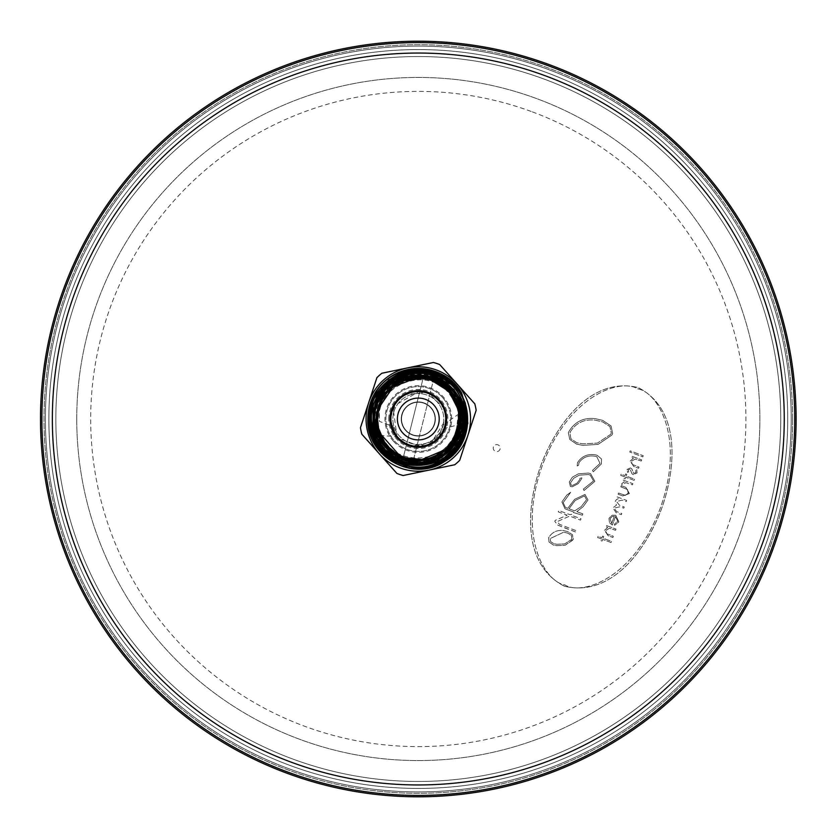 <?xml version="1.0" encoding="UTF-8"?>
<svg xmlns="http://www.w3.org/2000/svg" width="838" height="838" viewBox="0 0 838 838"><rect width="100%" height="100%" fill="white"/><g stroke="black" fill="none" stroke-linecap="round" stroke-linejoin="round"><path stroke-width="0.63" stroke-dasharray="4.19 3.14" d="M360.455 427.705A58.492 58.492 0 0 0 361.807 434.168L396.919 473.449A58.492 58.492 0 0 0 403.193 475.513L454.762 464.744A58.492 58.492 0 0 0 459.685 460.345L476.152 410.295A58.492 58.492 0 0 0 474.8 403.832L439.688 364.551A58.492 58.492 0 0 0 433.414 362.487L381.835 373.256A58.492 58.492 0 0 0 376.922 377.655L360.455 427.705L376.922 377.655A58.492 58.492 0 0 1 381.835 373.256L433.414 362.487A58.492 58.492 0 0 1 439.688 364.551L474.8 403.832A58.492 58.492 0 0 1 476.152 410.295L459.685 460.345A58.492 58.492 0 0 1 454.762 464.744L403.193 475.513A58.492 58.492 0 0 1 396.919 473.449L361.807 434.168A58.492 58.492 0 0 1 360.455 427.705L376.922 377.655A58.492 58.492 0 0 1 381.835 373.256L433.414 362.487A58.492 58.492 0 0 1 439.688 364.551L474.8 403.832A58.492 58.492 0 0 1 476.152 410.295L459.685 460.345A58.492 58.492 0 0 1 454.762 464.744L403.193 475.513A58.492 58.492 0 0 1 396.919 473.449L361.807 434.168A58.492 58.492 0 0 1 360.455 427.705M602.553 536.111L601.935 537.787L598.081 536.351L597.641 537.525L601.495 538.96L600.877 540.636L602.051 541.065L602.669 539.389L611.049 542.5L611.489 541.327L603.109 538.216L603.727 536.54L602.553 536.111L601.935 537.787L598.081 536.351L597.641 537.525L601.495 538.96L600.877 540.636L602.051 541.065L602.669 539.389L611.049 542.5L611.489 541.327L603.109 538.216L603.727 536.54L602.553 536.111M615.584 530.265L616.024 529.092L606.471 525.552L606.042 526.725L607.76 527.364L604.523 530.297L608.042 535.66L612.913 537.472L613.353 536.299L606.733 533.691L605.769 530.527L609.509 528.212L615.584 530.265L616.024 529.092L606.471 525.552L606.042 526.725L607.76 527.364L604.523 530.297L608.042 535.66L612.913 537.472L613.353 536.299L606.733 533.691L605.769 530.527L609.509 528.212L615.584 530.265M615.542 516.522L617.763 521.309L614.453 524.085L614.61 525.332L618.884 521.896L615.752 515.265L612.159 515.181L608.985 518.261L609.446 522.797L612.369 525.07L615.542 516.522L617.763 521.309L614.453 524.085L614.61 525.332L618.884 521.896L615.752 515.265L612.159 515.181L608.985 518.261L609.446 522.797L612.369 525.07L615.542 516.522M557.658 525.049L576.052 532.151L576.544 530.821L559.491 524.326L557.134 521.645L569.641 516.093L580.514 520.126L581.006 518.785L571.39 515.213L571.715 514.323L569.945 514.679L558.726 510.52L558.234 511.861L567.179 515.181L555.311 520.335L554.746 521.246L557.658 525.049L564.184 527.751L576.052 532.151L576.544 530.821L559.491 524.326L557.134 521.645L569.641 516.093L580.514 520.126L581.006 518.785L571.39 515.213L571.715 514.323L569.945 514.679L558.726 510.52L558.234 511.861L567.179 515.181L555.311 520.335L554.746 521.246L557.658 525.049M568.646 510.143L573.548 511.966L573.454 512.521L582.337 515.223L582.829 513.883L576.816 511.651L583.196 506.644L587.983 499.982L585.008 494.42L574.575 499.364L567.787 508.31L565.409 507.419L563.178 502.622L570.688 492.283L566.739 495.132L561.9 501.962L565.011 508.792L573.548 511.966L573.454 512.521L582.337 515.223L582.829 513.883L576.816 511.651L583.196 506.644L587.983 499.982L585.008 494.42L574.575 499.364L567.787 508.31L565.409 507.419L563.178 502.622L570.688 492.283L566.739 495.132L561.9 501.962L565.011 508.792L568.646 510.143M569.714 439.416L576.659 444.171L582.798 445.366L598.06 444.412L611.929 435.016L612.609 433.623L611.101 425.966L602.721 420.393L595.514 418.696C583.751 417.272 574.858 421.587 568.845 431.654L568.374 432.628L569.714 439.416L576.659 444.171L582.798 445.366L598.06 444.412L611.929 435.016L612.609 433.623L611.101 425.966L602.721 420.393L595.514 418.696C583.751 417.272 574.858 421.587 568.845 431.654L568.374 432.628L569.714 439.416M595.598 454.866C587.763 453.568 581.729 456.165 577.508 462.66L577.173 465.98L578.597 465.247L579.027 462.649C583.007 457.139 588.475 455.024 595.42 456.322L596.824 456.731L600.029 463.414L592.518 470.348L593.273 471.794L601.359 463.948L601.495 458.973L597.243 455.359L595.598 454.866C587.763 453.568 581.729 456.165 577.508 462.66L577.173 465.98L578.597 465.247L579.027 462.649C583.007 457.139 588.475 455.024 595.42 456.322L596.824 456.731L600.029 463.414L592.518 470.348L593.273 471.794L601.359 463.948L601.495 458.973L597.243 455.359L595.598 454.866M569.285 482.07L570.416 486.469L572.281 486.784L578.23 483.662L581.677 478.739L581.823 477.817L579.865 478.351L579.938 479.315L577.11 483.086L572.48 485.432L571.223 485.244L570.521 482.835L573.695 478.268L579.142 475.198L588.328 474.528L590.162 475.041L593.514 480.97L583.384 489.067L584.034 490.513L594.896 481.347L590.591 473.68L588.475 473.061L578.356 473.826L572.344 477.21L569.285 482.07L570.416 486.469L572.281 486.784L578.23 483.662L581.677 478.739L581.823 477.817L579.865 478.351L579.938 479.315L577.11 483.086L572.48 485.432L571.223 485.244L570.521 482.835L573.695 478.268L579.142 475.198L588.328 474.528L590.162 475.041L593.514 480.97L583.384 489.067L584.034 490.513L594.896 481.347L590.591 473.68L588.475 473.061L578.356 473.826L572.344 477.21L569.285 482.07M548.995 541.945L553.248 544.983L556.631 545.643L565.21 545.213L573.024 539.997L572.543 534.791L567.682 531.585L563.597 530.601C557.029 529.763 552.043 532.13 548.639 537.703L548.995 541.945L553.248 544.983L556.631 545.643L565.21 545.213L573.422 539.232L572.543 534.791L567.682 531.585L563.597 530.601C557.029 529.763 552.043 532.13 548.639 537.703L548.995 541.945M637.655 388.874C656.322 391.315 686.217 435.865 660.103 508.718C632.376 580.975 580.65 595.242 564.917 584.924C546.25 582.473 516.355 537.923 542.469 465.069C570.196 392.813 621.911 378.546 637.655 388.874C656.322 391.315 686.217 435.865 660.103 508.718C632.376 580.975 580.65 595.242 564.917 584.924C546.25 582.473 516.355 537.923 542.469 465.069C570.196 392.813 621.911 378.546 637.655 388.874M642.819 456.878L643.259 455.704L630.186 450.854L629.757 452.028L642.819 456.878L643.259 455.704L630.186 450.854L629.757 452.028L642.819 456.878M641.269 461.057L641.699 459.894L632.156 456.343L631.716 457.517L633.444 458.156L630.197 461.089L633.717 466.462L638.598 468.264L639.027 467.091L632.418 464.482L631.454 461.319L635.183 459.015L641.269 461.057L641.699 459.894L632.156 456.343L631.716 457.517L633.444 458.156L630.197 461.089L633.717 466.462L638.598 468.264L639.027 467.091L632.418 464.482L631.454 461.319L635.183 459.015L641.269 461.057M630.511 467.939L627.107 469.416L627.557 472.37L628.678 471.878L628.28 469.856L630.029 469.091L631.957 473.69L633.266 474.675L637.069 472.904L636.786 469.689L635.613 470.139L635.916 472.412L633.748 473.522L631.821 468.924L630.511 467.939L627.107 469.416L627.557 472.37L628.678 471.878L628.28 469.856L630.029 469.091L631.957 473.69L633.266 474.675L637.069 472.904L636.786 469.689L635.613 470.139L635.916 472.412L633.748 473.522L631.821 468.924L630.511 467.939M625.619 473.941L625.001 475.617L621.147 474.182L620.717 475.356L624.561 476.791L623.943 478.467L625.117 478.896L625.735 477.22L634.115 480.331L634.555 479.158L626.175 476.047L626.793 474.371L625.619 473.941L625.001 475.617L621.147 474.182L620.717 475.356L624.561 476.791L623.943 478.467L625.117 478.896L625.735 477.22L634.115 480.331L634.555 479.158L626.175 476.047L626.793 474.371L625.619 473.941M632.439 484.856L632.879 483.683L623.325 480.143L622.885 481.316L624.289 481.84L621.859 483.578L621.806 484.72L623.063 484.458L623.116 483.798L625.871 482.657L632.439 484.856L632.879 483.683L623.325 480.143L622.885 481.316L624.289 481.84L621.859 483.578L621.806 484.72L625.871 482.657L632.439 484.856M629.401 493.561L625.839 487.36L621.272 485.673L620.832 486.847L627.432 489.497L628.228 493.132L625.368 495.352L618.538 493.037L618.098 494.211L622.749 495.939L629.401 493.561L625.839 487.36L621.272 485.673L620.832 486.847L627.432 489.497L628.228 493.132L625.368 495.352L618.538 493.037L618.098 494.211L622.749 495.939L629.401 493.561M626.216 501.616L626.656 500.443L617.103 496.892L616.674 498.065L618.329 498.683L616.496 499.511L615.281 501.302L616.464 505.199L612.85 507.838L616.202 512.762L621.367 514.679L621.806 513.505L616.632 511.589L614.097 508.079L620.078 506.77L623.797 508.153L624.237 506.98L619.376 505.178L616.527 501.533L622.205 500.118L626.216 501.616L626.656 500.443L617.103 496.892L616.674 498.065L618.329 498.683L616.496 499.511L615.281 501.302L616.464 505.199L612.85 507.838L616.202 512.762L621.367 514.679L621.806 513.505L616.632 511.589L614.097 508.079L620.078 506.77L623.797 508.153L624.237 506.98L619.376 505.178L616.527 501.533L622.205 500.118L626.216 501.616M493.456 446.884A3.488 3.488 0 0 0 497.311 451.535A3.488 3.488 0 0 0 499.406 445.879A3.488 3.488 0 0 0 493.456 446.884M401.329 464.744A48.793 48.793 0 0 1 387.177 381.426A48.793 48.793 0 0 1 466.41 410.83A48.793 48.793 0 0 1 401.329 464.744A48.793 48.793 0 0 0 401.454 464.797L403.162 457.988A41.827 41.827 0 0 1 423.305 377.477L425.013 370.668A48.793 48.793 0 0 1 465.635 430.847A48.793 48.793 0 0 1 401.454 464.797L425.013 370.668A48.793 48.793 0 0 0 401.329 464.744M564.424 586.223C520.492 563.691 527.05 503.271 541.17 464.577C555.667 425.997 590.298 375.969 638.137 387.565C682.09 410.054 675.491 470.516 661.423 509.148C646.842 547.759 612.442 597.808 564.424 586.223C520.492 563.691 527.05 503.271 541.17 464.577C555.667 425.997 590.298 375.969 638.137 387.565C682.09 410.054 675.491 470.516 661.423 509.148C646.842 547.759 612.442 597.808 564.424 586.223M787.73 419A369.432 369.432 0 0 1 233.582 738.938A369.432 369.432 0 0 1 233.582 99.062A369.432 369.432 0 0 1 787.73 419A369.432 369.432 0 0 0 59.184 332.309A369.432 369.432 0 0 0 374.649 785.845A369.432 369.432 0 0 0 787.73 419A369.432 369.432 0 0 1 289.791 765.356A369.432 369.432 0 0 1 461.958 52.155A369.432 369.432 0 0 1 787.73 419A369.432 369.432 0 0 1 233.582 738.938A369.432 369.432 0 0 1 233.582 99.062A369.432 369.432 0 0 1 787.73 419A369.432 369.432 0 0 1 418.298 788.432A369.432 369.432 0 0 1 48.866 419A369.432 369.432 0 0 1 418.298 49.568A369.432 369.432 0 0 1 787.73 419A369.432 369.432 0 0 0 59.184 332.309A369.432 369.432 0 0 0 374.649 785.845A369.432 369.432 0 0 0 787.73 419M586.558 499.72L581.247 506.571L574.7 510.866L569.012 508.76L575.109 500.537L584.515 495.876L586.558 499.72L581.247 506.571L574.7 510.866L569.012 508.76L575.109 500.537L584.515 495.876L586.558 499.72M610.724 434.304L597.431 443.082L582.787 443.836L576.837 442.726L570.846 438.745L570.06 432.314C575.79 422.876 584.201 418.832 595.284 420.194L602.669 421.891L609.959 426.626L611.29 433.089L610.724 434.304L597.431 443.082L582.787 443.836L576.837 442.726L570.846 438.745L570.06 432.314C575.79 422.876 584.201 418.832 595.284 420.194L602.669 421.891L609.959 426.626L611.29 433.089L610.724 434.304M571.83 539.274L564.686 543.904L556.882 544.271L553.729 543.642L550.566 541.537L550.252 538.541L563.66 532.214L567.808 533.146L571.432 535.482L571.83 539.274L564.686 543.904L556.882 544.271L553.729 543.642L550.566 541.537L550.252 538.541L563.66 532.214L567.808 533.146L571.432 535.482L571.83 539.274M614.327 516.208L611.635 523.457L610.137 518.753L611.95 516.627L614.327 516.208L611.635 523.457L610.137 518.753L611.95 516.627L614.327 516.208M791.219 419A372.92 372.92 0 0 1 231.843 741.955A372.92 372.92 0 0 1 231.843 96.045A372.92 372.92 0 0 1 791.219 419A372.92 372.92 0 0 1 231.843 741.955A372.92 372.92 0 0 1 231.843 96.045A372.92 372.92 0 0 1 791.219 419A372.92 372.92 0 0 1 231.843 741.955A372.92 372.92 0 0 1 231.843 96.045A372.92 372.92 0 0 1 791.219 419A372.92 372.92 0 0 1 231.843 741.955A372.92 372.92 0 0 1 231.843 96.045A372.92 372.92 0 0 1 791.219 419M796.1 419A377.802 377.802 0 0 1 229.403 746.187A377.802 377.802 0 0 1 229.403 91.813A377.802 377.802 0 0 1 796.1 419M784.253 419A365.944 365.944 0 0 1 235.331 735.921A365.944 365.944 0 0 1 235.331 102.079A365.944 365.944 0 0 1 784.253 419M289.791 765.356A369.432 369.432 0 0 1 182.611 134.52A369.432 369.432 0 0 1 782.514 357.114A369.432 369.432 0 0 1 289.791 765.356A369.432 369.432 0 0 1 461.958 52.155A369.432 369.432 0 0 1 777.423 505.691A369.432 369.432 0 0 1 289.791 765.356A369.432 369.432 0 0 1 182.611 134.52A369.432 369.432 0 0 1 782.514 357.114A369.432 369.432 0 0 1 289.791 765.356M41.9 419A376.398 376.398 0 0 0 606.503 744.972A376.398 376.398 0 0 0 606.503 93.028A376.398 376.398 0 0 0 41.9 419A376.398 376.398 0 0 0 606.503 744.972A376.398 376.398 0 0 0 606.503 93.028A376.398 376.398 0 0 0 41.9 419A376.398 376.398 0 0 0 418.298 795.398A376.398 376.398 0 0 0 794.707 419A376.398 376.398 0 0 0 418.298 42.602A376.398 376.398 0 0 0 41.9 419M76.75 419A341.548 341.548 0 0 0 589.083 714.793A341.548 341.548 0 0 0 589.083 123.207A341.548 341.548 0 0 0 76.75 419A341.548 341.548 0 0 0 589.083 714.793A341.548 341.548 0 0 0 589.083 123.207A341.548 341.548 0 0 0 76.75 419M403.162 457.988L423.305 377.477M413.302 460.523L433.445 380.012A41.827 41.827 0 0 1 413.302 460.523L433.445 380.012M449.325 391.273A41.607 41.607 0 0 1 426.804 459.727A41.607 41.607 0 0 1 378.776 406.001A41.607 41.607 0 0 1 449.325 391.273A41.607 41.607 0 0 1 426.804 459.727A41.607 41.607 0 0 1 378.776 406.001A41.607 41.607 0 0 1 449.325 391.273A41.607 41.607 0 0 1 426.804 459.727A41.607 41.607 0 0 1 378.776 406.001A41.607 41.607 0 0 1 449.325 391.273A41.607 41.607 0 0 1 426.804 459.727A41.607 41.607 0 0 1 378.776 406.001A41.607 41.607 0 0 1 449.325 391.273M388.78 419A29.519 29.519 0 0 1 433.068 393.431A29.519 29.519 0 0 1 433.068 444.569A29.519 29.519 0 0 1 388.78 419M397.841 437.289A27.445 27.445 0 0 0 441.542 433.602A27.445 27.445 0 0 0 425.903 392.634A27.445 27.445 0 0 0 397.841 437.289M368.689 402.68A52.228 52.228 0 0 0 428.983 470.128M442.464 397.401A32.41 32.41 0 0 1 424.929 450.718A32.41 32.41 0 0 1 387.523 408.871A32.41 32.41 0 0 1 442.464 397.401A32.41 32.41 0 0 1 424.929 450.718A32.41 32.41 0 0 1 387.523 408.871A32.41 32.41 0 0 1 442.464 397.401M390.801 425.809L397.181 437.876L390.77 425.673L379.363 421.336C374.67 382.819 431.465 363.744 451.242 396.856C474.654 427.411 436.944 473.02 402.481 456.134C366.436 443.354 371.894 385.113 409.51 378.923C446.13 368.542 476.099 417.953 450.247 445.764C427.768 476.183 373.999 456.679 375.979 418.948C373.769 381.353 426.615 361.105 450.268 390.309C476.927 416.706 452.3 467.017 415.156 462.461C377.802 461.958 359.869 409.394 388.926 385.993C415.229 359.701 465.289 382.411 463.1 419.482C464.797 456.542 415.082 478.812 388.434 453.18C359.282 430.418 373.748 378.42 410.348 373.717C446.204 365.347 478.006 408.452 459.706 440.306C444.653 473.847 391.556 473.826 376.335 440.453C357.941 408.797 388.13 365.567 424.154 371.653C460.628 374.251 479.923 422.844 455.411 449.87C433.581 479.001 382.495 469.804 372.114 434.828L396.144 436.64A28.324 28.324 0 0 1 410.735 391.702A28.324 28.324 0 0 1 446.392 422.708L466.221 408.766C460.062 372.742 410.494 357.407 385.187 383.647C357.48 407.425 370.532 458.103 406.336 465.362C441.364 476.047 476.927 437.185 462.932 403.267C452.311 368.175 399.674 360.906 380.127 392.027C357.554 421.105 382.903 468.233 419.681 465.142C456.553 465.771 478.508 416.423 453.107 389.576C430.523 360.193 378.043 374.649 373.958 411.542C366.049 447.838 411.825 478.194 442.097 456.448C474.507 438.012 465.488 383.228 428.679 376.492C392.823 365.829 359.984 411.175 381.719 441.836C399.967 474.675 455.526 464.105 460.104 426.647C468.798 389.911 419.566 360.885 391.765 386.632C361.199 409.143 381.269 463.33 419.178 460.198C457.349 461.361 474.099 405.393 441.322 385.627C410.945 362.194 364.76 399.16 381.321 433.885C393.818 470.422 453.306 463.739 457.003 425.128L445.062 428.281A28.324 28.324 0 0 1 397.181 437.876L422.153 447.063M372.114 434.828L370.166 431.706M446.392 422.708L446.266 414.443M445.292 410.4L443.752 406.566M441.657 402.973L439.081 399.747M432.628 394.562L428.92 392.739M424.96 391.461L420.886 390.791M416.727 390.718L401.36 396.301M398.218 399.024L395.526 402.156M393.305 405.676L391.629 409.457M390.016 417.575L390.099 421.703M430.093 444.758L446.623 418.152M446.193 414.014L441.207 402.334M435.708 396.646L424.562 391.367M420.446 390.749L392.907 406.451L397.181 437.876L403.455 443.124M406.378 444.695L412.495 446.727M418.434 447.324L422.562 447.01M426.615 446.078L431.224 444.203M434.084 442.527L444.789 429.046M445.764 425.945L446.486 421.881M446.602 417.722L446.109 413.616M443.375 405.812L441.186 402.292M438.494 399.129L435.383 396.405M431.895 394.143L415.899 390.77M411.793 391.43L407.394 392.854M404.105 394.489L398.961 398.301M395.033 402.848L392.823 406.619M391.356 410.264L390.34 414.464M389.984 418.413L397.181 437.876L406.755 444.863M414.716 447.104L437.646 439.688L446.581 417.303M444.884 409.206L427.736 392.289L403.748 394.698M397.348 399.936L389.974 418.874L397.181 437.876L402.879 442.757M411.07 446.392L420.823 447.22M427.411 445.826L445.502 426.909M446.56 421.032L446.549 416.895M445.942 412.778L444.737 408.829M442.967 405.058L431.161 393.755M427.328 392.142L423.326 391.116M419.189 390.686L415.051 390.864M407.059 393.001L403.392 394.908M400.03 397.359L397.076 400.239M394.551 403.56L389.974 419.241M390.319 423.389L391.252 427.411M392.781 431.287L394.834 434.87M400.428 440.977L403.811 443.344M407.54 445.198L428.543 445.407L443.92 431.088M446.046 424.719L446.581 420.613M446.518 416.455L445.847 412.38M444.58 408.42L434.356 395.662M430.763 393.567L426.94 392.016M422.897 391.042L418.77 390.676M410.568 391.744L406.681 393.169M403.026 395.148L399.716 397.621M396.793 400.574L390.194 415.522M389.984 419.681L390.382 423.798M391.388 427.83L392.959 431.654M390.77 425.673A28.324 28.324 0 0 0 397.181 437.876L400.742 441.228M404.188 443.564L407.917 445.355M411.887 446.591L428.197 445.544M431.979 443.805L435.446 441.553M438.557 438.808L441.228 435.645M397.181 437.876L396.144 436.64M458.428 412.034A40.716 40.716 0 0 1 415.596 459.633A40.716 40.716 0 0 1 379.467 406.765A40.716 40.716 0 0 1 458.428 412.034L457.003 425.128M379.467 406.765L379.363 421.336M397.39 419A20.908 20.908 0 0 0 428.763 437.111A20.908 20.908 0 0 0 428.763 400.889A20.908 20.908 0 0 0 397.39 419M393.441 441.228A33.352 33.352 0 0 0 451.651 419A33.352 33.352 0 0 0 406.409 387.847A33.352 33.352 0 0 0 393.441 441.228M384.862 448.896A44.854 44.854 0 0 0 460.91 433.016A44.854 44.854 0 0 0 409.133 375.089A44.854 44.854 0 0 0 384.862 448.896M393.619 412.82A25.444 25.444 0 0 0 425.295 443.459A25.444 25.444 0 0 0 435.99 400.711A25.444 25.444 0 0 0 393.619 412.82A25.444 25.444 0 0 0 425.295 443.459A25.444 25.444 0 0 0 435.99 400.711A25.444 25.444 0 0 0 393.619 412.82M377.729 408.85A41.827 41.827 0 0 0 429.8 459.214A41.827 41.827 0 0 0 447.377 388.937A41.827 41.827 0 0 0 377.729 408.85A41.827 41.827 0 0 0 429.8 459.214A41.827 41.827 0 0 0 447.377 388.937A41.827 41.827 0 0 0 377.729 408.85M435.383 419A17.074 17.074 0 0 0 409.761 404.209A17.074 17.074 0 0 0 409.761 433.791A17.074 17.074 0 0 0 435.383 419A17.074 17.074 0 0 0 409.761 404.209A17.074 17.074 0 0 0 409.761 433.791A17.074 17.074 0 0 0 435.383 419M434.534 423.064A16.729 16.729 0 0 1 406.671 431.025A16.729 16.729 0 0 1 413.71 402.91A16.729 16.729 0 0 1 434.534 423.064A16.729 16.729 0 0 1 406.671 431.025A16.729 16.729 0 0 1 413.71 402.91A16.729 16.729 0 0 1 434.534 423.064M792.612 419A374.314 374.314 0 0 1 231.152 743.159A374.314 374.314 0 0 1 231.152 94.841A374.314 374.314 0 0 1 792.612 419A374.314 374.314 0 0 1 418.298 793.314A374.314 374.314 0 0 1 43.995 419A374.314 374.314 0 0 1 418.298 44.686A374.314 374.314 0 0 1 792.612 419M292.211 758.819A362.466 362.466 0 0 1 187.052 139.894A362.466 362.466 0 0 1 775.642 358.287A362.466 362.466 0 0 1 292.211 758.819A362.466 362.466 0 0 1 187.052 139.894A362.466 362.466 0 0 1 775.642 358.287A362.466 362.466 0 0 1 292.211 758.819M532.266 111.852A327.606 327.606 0 0 1 627.316 671.269A327.606 327.606 0 0 1 95.323 473.879A327.606 327.606 0 0 1 532.266 111.852"/><path stroke-width="1.26" d="M52.354 419A365.944 365.944 0 0 0 601.275 735.921A365.944 365.944 0 0 0 601.275 102.079A365.944 365.944 0 0 0 52.354 419M796.1 419A377.802 377.802 0 0 1 229.403 746.187A377.802 377.802 0 0 1 229.403 91.813A377.802 377.802 0 0 1 796.1 419M41.9 419A376.398 376.398 0 0 1 606.503 93.028A376.398 376.398 0 0 1 606.503 744.972A376.398 376.398 0 0 1 41.9 419M368.689 402.68A52.228 52.228 0 0 1 407.624 367.872L433.414 362.487A58.492 58.492 0 0 1 439.688 364.551L457.244 384.192A52.228 52.228 0 0 0 407.624 367.872L381.835 373.256A58.492 58.492 0 0 0 376.922 377.655L360.455 427.705A58.492 58.492 0 0 0 361.807 434.168L379.363 453.808A52.228 52.228 0 0 0 467.918 435.32A52.228 52.228 0 0 0 407.624 367.872A52.228 52.228 0 0 0 379.363 453.808L396.919 473.449A58.492 58.492 0 0 0 403.193 475.513L428.983 470.128A52.228 52.228 0 0 0 467.918 435.32L459.685 460.345A58.492 58.492 0 0 1 454.762 464.744L428.983 470.128M476.152 410.295A58.492 58.492 0 0 0 474.8 403.832L457.244 384.192A52.228 52.228 0 0 1 467.918 435.32L476.152 410.295M397.841 437.289A27.445 27.445 0 0 0 444.37 427.569A27.445 27.445 0 0 0 412.694 392.132A27.445 27.445 0 0 0 397.841 437.289M370.166 431.706L367.767 419.429A50.531 50.531 0 0 1 461.686 393.085L466.221 408.766M446.266 414.443L445.292 410.4M443.752 406.566L441.657 402.973M439.081 399.747L432.628 394.562M428.92 392.739L424.96 391.461M420.886 390.791L416.727 390.718M401.36 396.301L398.218 399.024M395.526 402.156L393.305 405.676M391.629 409.457L390.016 417.575M390.099 421.703L390.801 425.809M422.153 447.063L430.093 444.758M446.623 418.152L446.193 414.014M441.207 402.334L435.708 396.646M424.562 391.367L420.446 390.749M403.455 443.124L406.378 444.695M412.495 446.727L418.434 447.324M422.562 447.01L426.615 446.078M431.224 444.203L434.084 442.527M444.789 429.046L445.764 425.945M446.486 421.881L446.602 417.722M446.109 413.616L443.375 405.812M441.186 402.292L438.494 399.129M435.383 396.405L431.895 394.143M415.899 390.77L411.793 391.43M407.394 392.854L404.105 394.489M398.961 398.301L395.033 402.848M392.823 406.619L391.356 410.264M390.34 414.464L389.984 418.413M406.755 444.863L414.716 447.104M446.581 417.303L444.884 409.206M403.748 394.698L397.348 399.936M402.879 442.757L411.07 446.392M420.823 447.22L427.411 445.826M445.502 426.909L446.56 421.032M446.549 416.895L445.942 412.778M444.737 408.829L442.967 405.058M431.161 393.755L427.328 392.142M423.326 391.116L419.189 390.686M415.051 390.864L407.059 393.001M403.392 394.908L400.03 397.359M397.076 400.239L394.551 403.56M389.974 419.241L390.319 423.389M391.252 427.411L392.781 431.287M394.834 434.87L400.428 440.977M403.811 443.344L407.54 445.198M443.92 431.088L446.046 424.719M446.581 420.613L446.518 416.455M445.847 412.38L444.58 408.42M434.356 395.662L430.763 393.567M426.94 392.016L422.897 391.042M418.77 390.676L410.568 391.744M406.681 393.169L403.026 395.148M399.716 397.621L396.793 400.574M390.194 415.522L389.984 419.681M390.382 423.798L391.388 427.83M392.959 431.654L397.181 437.876A28.324 28.324 0 0 0 445.208 427.851A28.324 28.324 0 0 0 412.516 391.273A28.324 28.324 0 0 0 397.181 437.876M400.742 441.228L404.188 443.564M407.917 445.355L411.887 446.591M428.197 445.544L431.979 443.805M435.446 441.553L438.557 438.808M441.228 435.645L445.062 428.281M458.428 412.034A40.716 40.716 0 0 0 400.564 382.348A40.716 40.716 0 0 0 387.942 446.141A40.716 40.716 0 0 0 458.428 412.034C467.688 451.022 411.95 477.67 387.219 446.35C359.146 418.162 391.241 366.196 429.004 378.315C467.824 386.035 471.375 446.277 433.916 458.774C398.239 475.356 359.324 430.062 380.798 397.191C398.438 362.194 456.637 372.407 461.623 411.144C470.841 449.074 420.959 479.619 391.252 454.531C358.999 432.827 374.115 376.911 412.725 374.073C450.813 367.096 479.661 416.706 455.044 446.486C433.728 478.645 378.284 466.022 372.68 427.977C363.168 390.759 408.755 357.606 441.312 377.907C475.691 394.698 472.234 450.54 436.21 463.194C401.632 479.441 360.099 442.715 371.705 406.409C379.624 369.202 433.456 357.637 456.123 388.088C481.672 416.193 460.533 466.536 422.656 468.222C385.208 473.533 355.04 428.448 374.052 395.777C389.88 361.503 443.648 359.837 461.686 393.085M367.767 419.429C366.51 457.213 413.867 483.034 444.842 461.34C477.754 442.632 474.339 388.413 439.143 374.209C405.508 356.684 361.932 389.859 370.124 426.961C374.649 464.765 427.191 481.462 452.572 452.981C480.656 427.181 462.586 374.576 424.489 371.726C386.768 365.001 356.339 412.045 378.148 443.595C396.625 477.241 452.73 470.568 462.534 433.33C476.173 397.327 433.665 359.303 399.443 377.173C363.43 391.304 364.802 448.875 401.58 461.068C436.912 477.199 477.011 435.215 459.046 400.732C444.905 364.383 386.349 367.557 376.461 405.33C362.404 441.898 408.986 478.477 441.06 455.924C475.586 437.027 462.545 378.64 423.138 376.545C384.16 369.998 359.073 425.076 389.869 450.016C417.722 478.393 470.38 447.199 458.512 409.133C451.074 369.883 389.188 367.756 379.467 406.765M410.798 438.515A20.908 20.908 0 0 0 438.588 424.07A20.908 20.908 0 0 0 420.854 398.249A20.908 20.908 0 0 0 410.798 438.515M379.331 407.174L393.211 386.727L416.318 378.001L430.512 379.719L449.053 391.461L458.952 411.06L457.433 432.984L444.957 451.064L426.689 459.978L401.172 457.339L377.76 430.763L376.231 423.022L380.819 399.129L398.553 381.28L429.705 377.77L451.892 392.257L459.894 407.897L461.151 414.496L451.148 447.209L414.936 462.419L388.822 451.284L378.294 436.902L374.68 424.007L383.563 391.817L390.424 384.736L404.45 376.953L432.638 376.932L457.517 397.683L463.047 420.592L455.767 443.773L442.014 457.286L434.922 460.9L395.107 457.925L377.069 438.169L373.266 411.699L386.465 386.077L395.012 379.499L437.101 376.901L453.913 389.523L461.979 403.581L462.461 433.56L436.137 462.188L405.058 463.99L387.523 454.531L372.931 431.874L373.14 404.901L378.168 393.818L390.131 380.777L419.189 371.36L438.787 375.853L463.068 401.79L465.938 412.914L463.718 434.985L460.9 441.521L438.819 462.786L396.625 462.482L383.416 452.96L369.422 419.524L373.298 399.642L388.863 379.666L418.225 369.705L455.411 386.213L462.765 397.044L465.373 403.298L467.845 423.284L461.843 443.26L454.531 453.327L448.801 458.554L430.491 467.541L409.269 468.348L380.913 452.709L367.777 420.121"/></g></svg>
